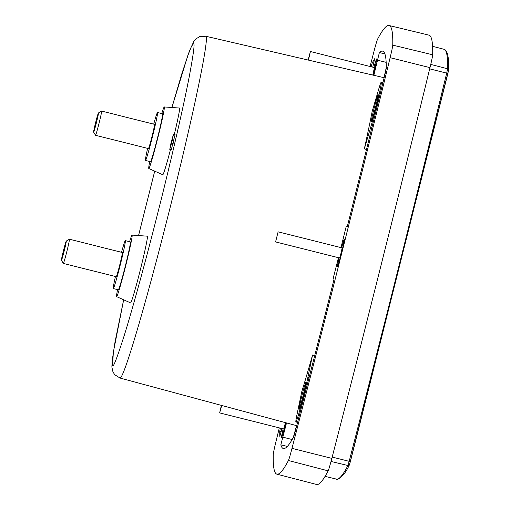 <?xml version="1.0" encoding="UTF-8"?>
<svg xmlns="http://www.w3.org/2000/svg" width="510" height="510" viewBox="0 0 510 510"><rect width="100%" height="100%" fill="white"/><g stroke="black" fill="none" stroke-linecap="round" stroke-linejoin="round"><path stroke-width="0.76" d="M312.553 355.03L307.83 377.61A26.96 1.084 -75.9 0 1 300.906 406.132A26.96 1.084 -75.9 0 1 295.908 421.968A26.96 1.084 -75.9 0 1 297.107 414.024L301.831 391.438A179.265 7.191 -75.9 0 0 312.553 355.03L314.715 355.585M287.34 446.422L280.838 444.854A1169.978 46.952 104.1 0 0 283.114 448.443A1169.978 46.952 104.1 0 0 283.369 448.519A1169.978 46.952 104.1 0 0 293.709 436.834L294.946 432.646A1169.978 46.952 104.1 0 0 333.457 281.692L334.031 278.976L333.106 278.613A179.265 7.191 -75.9 0 0 338.442 257.69M381.27 82.104A26.96 1.084 -75.9 0 0 381.263 82.104A26.96 1.084 -75.9 0 0 378.624 89.48L372.179 111.384A179.265 7.191 -75.9 0 1 364.325 148.926L370.776 127.022A26.96 1.084 -75.9 0 0 378.152 98.615A26.96 1.084 -75.9 0 0 381.27 82.104L382.959 82.512M371.255 121.966A14.146 0.567 104.1 0 1 374.161 108.075A14.146 0.567 104.1 0 1 378.146 94.528A14.146 0.567 104.1 0 1 378.146 94.535A14.146 0.567 104.1 0 1 375.245 108.42A14.146 0.567 104.1 0 1 371.261 121.973A14.146 0.567 104.1 0 1 371.255 121.966M281.501 437.637A14.146 0.567 104.1 0 1 283.171 428.833A14.044 0.561 104.1 0 0 281.526 437.542A14.044 0.561 104.1 0 1 281.526 437.542A14.044 0.561 104.1 0 0 285.823 422.745A14.146 0.567 104.1 0 1 281.507 437.637A14.146 0.567 104.1 0 1 281.501 437.637M373.938 67.467A14.146 0.567 104.1 0 1 376.629 58.924L376.629 58.924A14.146 0.567 104.1 0 1 373.135 75.148A14.044 0.561 104.1 0 0 376.603 59.02L376.603 59.02A14.044 0.561 104.1 0 0 373.945 67.467M279.321 427.871A1196.422 48.016 -75.9 0 0 275.878 441.979A15.606 0.625 -75.9 0 0 273.252 454.537A1196.422 48.016 -75.9 0 0 276.898 474.16A1196.422 48.016 -75.9 0 0 288.418 460.517A15.606 0.625 -75.9 0 0 292.007 448.335A1196.422 48.016 -75.9 0 0 390.125 57.687A15.606 0.625 -75.9 0 0 392.757 45.129A1196.422 48.016 -75.9 0 0 389.334 25.583A1196.422 48.016 -75.9 0 0 389.073 25.5A1196.422 48.016 -75.9 0 0 377.591 39.149A15.606 0.625 -75.9 0 0 374.002 51.331A1196.422 48.016 -75.9 0 0 370.088 66.504M276.898 474.16L316.64 484.5A1196.779 48.029 -75.9 0 0 328.159 470.857A15.963 0.637 -75.9 0 0 331.831 458.394A1196.779 48.029 -75.9 0 0 429.981 67.632A15.963 0.637 -75.9 0 0 432.671 54.78A1196.779 48.029 -75.9 0 0 429.248 35.228A1196.779 48.029 -75.9 0 0 428.986 35.145L389.073 25.5M344.358 239.33L344.295 239.317A14.044 0.561 104.1 0 0 341.636 247.764A14.146 0.567 104.1 0 1 344.32 239.215A14.146 0.567 104.1 0 1 341.419 253.107A14.146 0.567 104.1 0 1 337.435 266.66A14.146 0.567 104.1 0 1 339.099 257.856M281.979 428.54L279.799 436.375A1169.978 46.952 104.1 0 1 279.735 431.32L280.373 428.132M299.026 409.536A14.146 0.567 104.1 0 1 301.926 395.639A14.146 0.567 104.1 0 1 305.911 382.098A14.146 0.567 104.1 0 1 305.917 382.098A14.146 0.567 104.1 0 1 303.01 395.989A14.146 0.567 104.1 0 1 299.026 409.536L299.026 409.536M344.295 239.317A14.044 0.561 104.1 0 1 344.301 239.317A14.044 0.561 104.1 0 1 341.413 253.113A14.044 0.561 104.1 0 1 337.461 266.558A14.044 0.561 104.1 0 1 337.454 266.558A14.044 0.561 104.1 0 1 339.105 257.856M161.778 113.571A31.728 1.275 104.1 0 1 164.252 106.953A31.728 1.275 104.1 0 1 164.271 106.953A31.728 1.275 104.1 0 1 157.737 138.197A31.728 1.275 104.1 0 1 148.812 168.504A31.728 1.275 104.1 0 1 148.805 168.504A31.728 1.275 104.1 0 1 149.749 161.498M179.501 108.043A34.393 1.377 104.1 0 1 179.52 108.037A34.393 1.377 104.1 0 1 179.539 108.043A34.393 1.377 104.1 0 1 174.299 134.417M170.493 149.564A34.393 1.377 104.1 0 1 162.779 174.751L148.805 168.504M129.591 241.714A31.728 1.275 104.1 0 1 132.064 235.097A31.728 1.275 104.1 0 1 132.084 235.097A31.728 1.275 104.1 0 1 125.549 266.341A31.728 1.275 104.1 0 1 116.624 296.648A31.728 1.275 104.1 0 1 116.618 296.648A31.728 1.275 104.1 0 1 117.561 289.642M132.064 235.097L147.333 236.181A34.393 1.377 104.1 0 1 147.333 236.181A34.393 1.377 104.1 0 1 147.352 236.187A34.393 1.377 104.1 0 1 140.269 270.051A34.393 1.377 104.1 0 1 130.592 302.895L116.618 296.648M285.472 422.656L283.681 428.967L219.657 412.896L221.359 405.367M221.71 405.463L219.657 412.896M308.136 60.033L310.424 51.529L374.448 67.594L372.765 75.059M310.424 51.529L308.429 60.103M278.116 231.827L342.146 247.892L341.075 253.005L339.609 257.983L275.585 241.912L278.116 231.827L275.585 241.912M153.708 124.147A24.709 0.994 104.1 0 1 157.513 112.5A24.709 0.994 104.1 0 1 152.445 136.769A24.709 0.994 104.1 0 1 145.484 160.427A24.709 0.994 104.1 0 1 145.477 160.427A24.709 0.994 104.1 0 1 147.632 148.365M157.513 112.5A24.709 0.994 104.1 0 1 157.52 112.5L162.556 113.762A24.709 0.994 104.1 0 1 162.556 113.762A24.709 0.994 104.1 0 1 157.488 138.031A24.709 0.994 104.1 0 1 150.526 161.695A24.709 0.994 104.1 0 1 150.52 161.695L145.484 160.427M121.52 252.291A24.709 0.994 104.1 0 1 125.326 240.643A24.709 0.994 104.1 0 1 120.258 264.913A24.709 0.994 104.1 0 1 113.296 288.571A24.709 0.994 104.1 0 1 113.29 288.571A24.709 0.994 104.1 0 1 115.445 276.509M125.326 240.643A24.709 0.994 104.1 0 1 125.332 240.643L130.369 241.906A24.709 0.994 104.1 0 1 130.369 241.906A24.709 0.994 104.1 0 1 125.301 266.175A24.709 0.994 104.1 0 1 118.339 289.839A24.709 0.994 104.1 0 1 118.333 289.839M98.43 112.965A9.881 0.395 104.1 0 1 96.415 122.693A9.881 0.395 104.1 0 1 93.623 132.122A9.881 0.395 104.1 0 1 95.67 122.4A9.881 0.395 104.1 0 1 98.43 112.965L101.579 111.078A12.482 0.504 104.1 0 1 101.605 111.072L154.536 124.357A12.482 0.504 104.1 0 1 154.543 124.357L154.536 124.357A12.482 0.504 104.1 0 1 151.974 136.616A12.482 0.504 104.1 0 1 148.461 148.576A12.482 0.504 104.1 0 1 148.455 148.569M101.605 111.072L101.605 111.072A12.482 0.504 104.1 0 1 99.036 123.363A12.482 0.504 104.1 0 1 95.523 135.29L95.523 135.29A12.482 0.504 104.1 0 1 95.51 135.271L93.623 132.122M66.243 241.109L69.392 239.222A12.482 0.504 104.1 0 1 69.417 239.215L122.349 252.501A12.482 0.504 104.1 0 1 119.786 264.76A12.482 0.504 104.1 0 1 116.274 276.713A12.482 0.504 104.1 0 1 116.267 276.713L63.336 263.434A12.482 0.504 104.1 0 1 63.323 263.415L61.436 260.266A9.881 0.395 104.1 0 1 63.482 250.544A9.881 0.395 104.1 0 1 66.243 241.109A9.881 0.395 104.1 0 1 64.228 250.837A9.881 0.395 104.1 0 1 61.436 260.266M69.417 239.215L69.417 239.215A12.482 0.504 104.1 0 1 66.848 251.506A12.482 0.504 104.1 0 1 63.336 263.434M173.572 134.251L175.089 134.627L173.476 134.213L172.233 140.652L169.773 149.385L171.284 149.768L172.858 143.488M173.476 134.213L171.016 142.947L169.773 149.385M172.233 140.652L173.751 141.034L173.113 143.552L171.602 143.176M175.089 134.627L173.502 140.939L171.991 140.556M371.127 66.765L372.294 62.832A1169.978 46.952 104.1 0 1 374.659 58.739L372.74 67.167M373.856 75.314L379.383 52.53A1169.978 46.952 104.1 0 1 382.672 51.153A1169.978 46.952 104.1 0 1 386.268 68.346L385.369 72.662A1169.978 46.952 104.1 0 1 347.941 224.043L347.163 226.682L346.245 226.319L347.233 226.555M280.838 444.854L286.518 422.937M386.274 67.562L383.979 77.667M296.559 425.64L293.224 437.714M340.98 247.599A179.265 7.191 -75.9 0 0 346.245 226.319M366.486 149.456L364.325 148.926M123.65 299.791L115.011 342.057L112.079 361.341L111.881 367.168L112.952 371.898L114.75 374.735L120.041 378.05A176.199 7.07 104.1 0 0 169.569 209.769A176.199 7.07 104.1 0 0 205.862 36.261A176.199 7.07 104.1 0 0 205.817 36.248L199.595 36.669L196.159 38.747L193.736 41.597L189.484 50.828L181.745 73.988L171.895 107.495L187.827 55.52L191.607 46.104L193.417 43.866C195.043 42.145 193.596 53.359 189.089 77.501C184.231 102.708 173.005 152.554 159.273 207.13C145.586 261.726 132.001 310.635 124.459 334.783C117.128 357.816 113.182 368.041 112.64 365.466L113.328 352.27L123.662 299.797M138.561 235.556L154.715 171.143L138.548 235.556M448.526 70.355L447.837 73.644L446.69 73.14L447.595 68.799A1186.725 47.628 -75.9 0 0 444.197 49.343A1186.725 47.628 -75.9 0 0 443.981 49.272L432.576 46.302M430.752 64.419L447.595 68.799A1.3 1.281 1.3 0 1 448.564 70.068L349.497 464.604A1.3 1.281 -152.3 0 1 347.941 465.534L349.178 461.327L350.434 461.416L447.837 73.644M332.169 457.081L349.178 461.327A1186.725 47.628 -75.9 0 0 446.69 73.14L429.688 68.844M350.434 461.416L349.388 464.89C342.42 480.037 335.433 479.955 336.517 479.126A1186.725 47.628 -75.9 0 0 347.941 465.534L331.028 461.442M373.779 63.221L372.294 62.832M279.735 431.32L281.227 431.683M307.83 377.61L309.015 377.904M282.61 437.102L292.179 439.55M432.671 54.78L392.757 45.129M288.418 460.517L328.159 470.857M292.007 448.335L331.831 458.394M390.125 57.687L429.981 67.632M379.383 52.53L384.91 53.971M386.166 62.341L377.292 60.154M371.949 127.328L370.776 127.022M443.981 49.272L444.35 49.393C447.601 50.662 449.004 57.553 448.564 70.068M120.041 378.05L296.737 425.691M113.296 288.571L118.339 289.839M148.461 148.576L95.523 135.29M336.517 479.126L325.068 476.359M164.252 106.953L179.52 108.037M295.908 421.968L297.585 422.401M205.817 36.248L384.132 77.705"/></g></svg>
